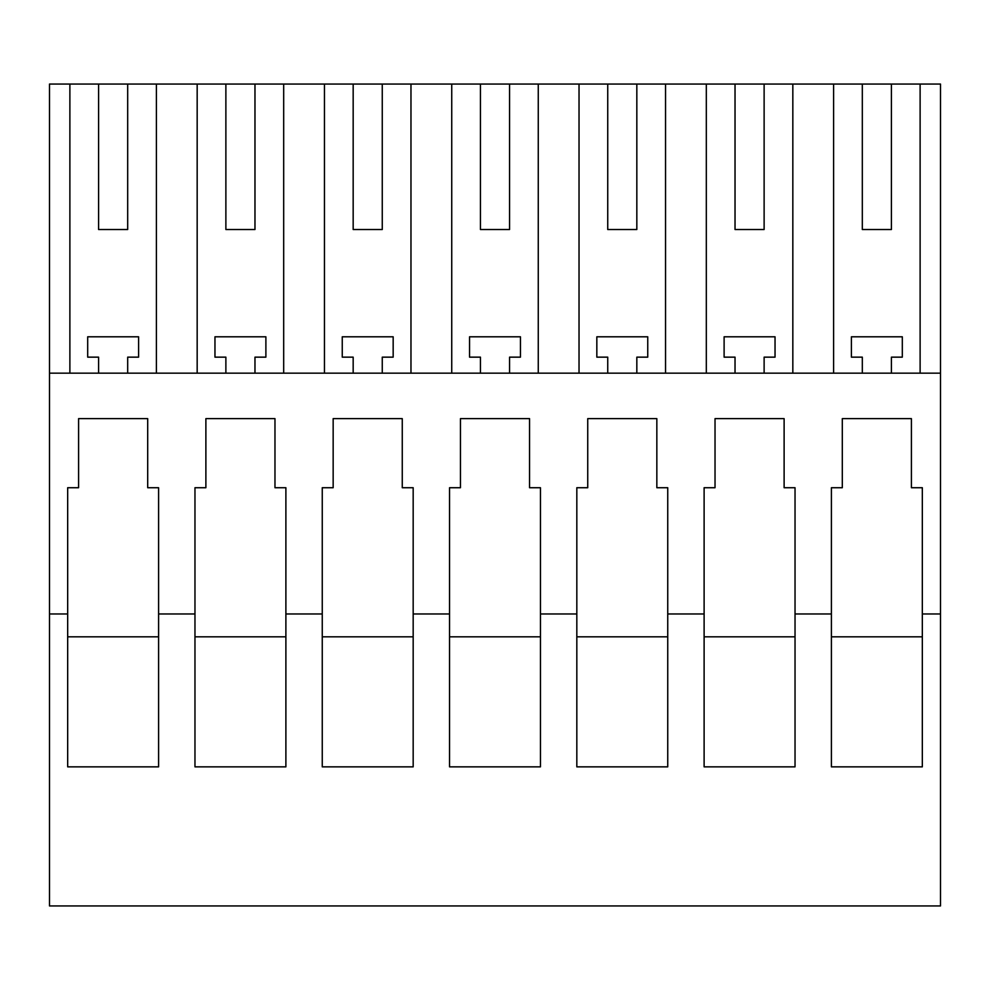 <?xml version="1.0" encoding="UTF-8"?>
<svg xmlns="http://www.w3.org/2000/svg" width="990" height="990" viewBox="0 0 990 990"><rect width="100%" height="100%" fill="white"/><g stroke="black" fill="none" stroke-linecap="round" stroke-linejoin="round"><path stroke-width="1.49" d="M940.5 613.973L940.5 905.949L49.5 905.949L49.5 613.973L67.679 613.973L67.679 766.854L158.598 766.854L158.598 613.973L194.968 613.973L194.968 766.854L285.887 766.854L285.887 613.973L322.257 613.973L322.257 766.854L413.177 766.854L413.177 613.973L449.547 613.973L449.547 766.854L540.453 766.854L540.453 613.973L576.824 613.973L576.824 766.854L667.743 766.854L667.743 613.973L704.113 613.973L704.113 766.854L795.032 766.854L795.032 613.973L831.402 613.973L831.402 766.854L922.321 766.854L922.321 613.973L940.5 613.973L940.5 84.051L49.5 84.051L49.5 613.973M158.598 613.973L158.598 487.724L147.696 487.724L147.696 418.634L78.594 418.634L78.594 487.724L67.679 487.724L67.679 613.973M285.887 613.973L285.887 487.724L274.972 487.724L274.972 418.634L205.883 418.634L205.883 487.724L194.968 487.724L194.968 613.973M413.177 613.973L413.177 487.724L402.262 487.724L402.262 418.634L333.16 418.634L333.16 487.724L322.257 487.724L322.257 613.973M540.453 613.973L540.453 487.724L529.551 487.724L529.551 418.634L460.449 418.634L460.449 487.724L449.547 487.724L449.547 613.973M667.743 613.973L667.743 487.724L656.84 487.724L656.84 418.634L587.738 418.634L587.738 487.724L576.824 487.724L576.824 613.973M795.032 613.973L795.032 487.724L784.117 487.724L784.117 418.634L715.027 418.634L715.027 487.724L704.113 487.724L704.113 613.973M922.321 613.973L922.321 487.724L911.406 487.724L911.406 418.634L842.304 418.634L842.304 487.724L831.402 487.724L831.402 613.973M49.5 373.168L940.5 373.168M69.882 373.168L69.882 84.051M156.395 373.168L156.395 84.051M197.171 373.168L197.171 84.051M283.685 373.168L283.685 84.051M225.881 84.051L225.881 229.519L254.975 229.519L254.975 84.051M225.881 229.519L254.975 229.519M324.46 373.168L324.46 84.051M410.974 373.168L410.974 84.051M353.17 84.051L353.17 229.519L382.264 229.519L382.264 84.051M353.17 229.519L382.264 229.519M451.737 373.168L451.737 84.051M538.263 373.168L538.263 84.051M480.447 84.051L480.447 229.519L509.553 229.519L509.553 84.051M480.447 229.519L509.553 229.519M579.026 373.168L579.026 84.051M665.54 373.168L665.54 84.051M607.736 84.051L607.736 229.519L636.83 229.519L636.83 84.051M607.736 229.519L636.83 229.519M706.316 373.168L706.316 84.051M792.829 373.168L792.829 84.051M735.026 84.051L735.026 229.519L764.119 229.519L764.119 84.051M735.026 229.519L764.119 229.519M833.605 373.168L833.605 84.051M920.118 373.168L920.118 84.051M862.315 84.051L862.315 229.519L891.408 229.519L891.408 84.051M862.315 229.519L891.408 229.519M98.592 84.051L98.592 229.519L127.685 229.519L127.685 84.051M98.592 229.519L127.685 229.519M735.026 373.168L735.026 357.155L724.111 357.155L724.111 336.798L775.034 336.798L775.034 357.155L764.119 357.155L764.119 373.168M607.736 373.168L607.736 357.155L596.834 357.155L596.834 336.798L647.745 336.798L647.745 357.155L636.83 357.155L636.83 373.168M480.447 373.168L480.447 357.155L469.545 357.155L469.545 336.798L520.455 336.798L520.455 357.155L509.553 357.155L509.553 373.168M353.17 373.168L353.17 357.155L342.255 357.155L342.255 336.798L393.166 336.798L393.166 357.155L382.264 357.155L382.264 373.168M225.881 373.168L225.881 357.155L214.966 357.155L214.966 336.798L265.889 336.798L265.889 357.155L254.975 357.155L254.975 373.168M98.592 373.168L98.592 357.155L87.689 357.155L87.689 336.798L138.6 336.798L138.6 357.155L127.685 357.155L127.685 373.168M862.315 373.168L862.315 357.155L851.4 357.155L851.4 336.798L902.311 336.798L902.311 357.155L891.408 357.155L891.408 373.168M704.113 636.83L795.032 636.83M576.824 636.83L667.743 636.83M449.547 636.83L540.453 636.83M322.257 636.83L413.177 636.83M194.968 636.83L285.887 636.83M67.679 636.83L158.598 636.83M831.402 636.83L922.321 636.83"/></g></svg>
